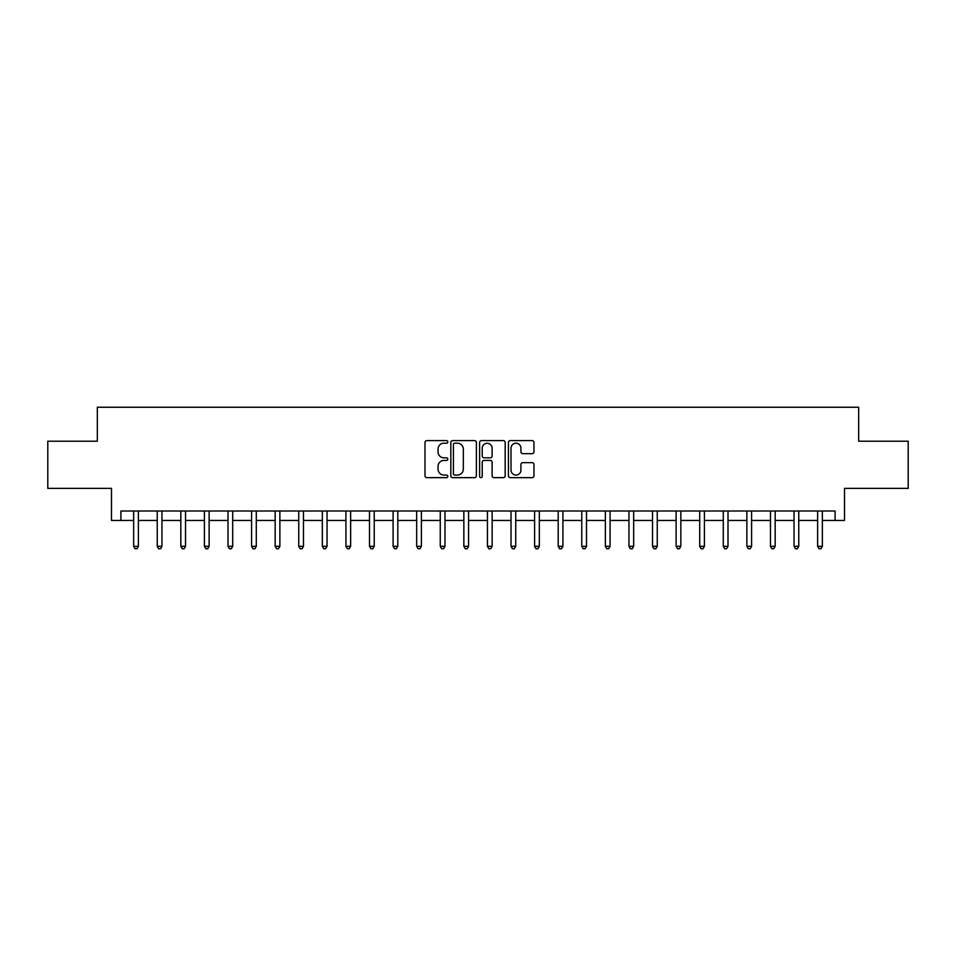 <?xml version="1.0" encoding="UTF-8"?>
<svg xmlns="http://www.w3.org/2000/svg" width="956" height="956" viewBox="0 0 956 956"><rect width="100%" height="100%" fill="white"/><g stroke="black" fill="none" stroke-linecap="round" stroke-linejoin="round"><path stroke-width="1.43" d="M447.814 441.911A1.291 1.291 0 0 0 446.512 440.608L426.842 440.608A1.852 1.852 0 0 0 424.99 442.461L424.99 475.801A1.852 1.852 0 0 0 426.842 477.653L446.512 477.653A1.291 1.291 0 0 0 447.814 476.351A1.291 1.291 0 0 0 446.512 475.06L443.966 475.06A5.927 5.927 0 0 1 438.039 469.133L438.039 466.349A5.927 5.927 0 0 1 443.966 460.434L446.512 460.434A1.291 1.291 0 0 0 447.814 459.131A1.291 1.291 0 0 0 446.512 457.84L443.966 457.84A5.927 5.927 0 0 1 438.039 451.913L438.039 449.129A5.927 5.927 0 0 1 443.966 443.202L446.512 443.202A1.291 1.291 0 0 0 447.814 441.911M532.122 453.67A1.852 1.852 0 0 0 533.974 451.818L533.974 442.461A1.852 1.852 0 0 0 532.122 440.608L510.277 440.608A1.852 1.852 0 0 0 508.425 442.461L508.425 475.801A1.852 1.852 0 0 0 510.277 477.653L532.122 477.653A1.852 1.852 0 0 0 533.974 475.801L533.974 464.508A1.852 1.852 0 0 0 532.122 462.656L522.777 462.656A1.852 1.852 0 0 0 520.924 464.508L520.924 470.101A4.959 4.959 0 0 1 515.965 475.06A4.959 4.959 0 0 1 511.018 470.101L511.018 448.161A4.959 4.959 0 0 1 515.965 443.202A4.959 4.959 0 0 1 520.924 448.161L520.924 451.818A1.852 1.852 0 0 0 522.777 453.67L532.122 453.67M120.91 520.458L120.91 511.018L835.09 511.018L835.09 520.458L844.518 520.458L844.518 488.373L908.2 488.373L908.2 441.206L858.667 441.206L858.667 407.244L97.333 407.244L97.333 441.206L47.8 441.206L47.8 488.373L111.482 488.373L111.482 520.458L133.649 520.458M476.375 442.461A1.852 1.852 0 0 0 474.523 440.608L452.678 440.608A1.852 1.852 0 0 0 450.826 442.461L450.826 475.801A1.852 1.852 0 0 0 452.678 477.653L474.523 477.653A1.852 1.852 0 0 0 476.375 475.801L476.375 442.461M481.477 440.608L503.322 440.608A1.852 1.852 0 0 1 505.174 442.461L505.174 475.801A1.852 1.852 0 0 1 503.322 477.653L493.977 477.653A1.852 1.852 0 0 1 492.125 475.801L492.125 462.286A1.852 1.852 0 0 0 490.273 460.434L484.071 460.434A1.852 1.852 0 0 0 482.218 462.286L482.218 476.351A1.291 1.291 0 0 1 480.916 477.653A1.291 1.291 0 0 1 479.625 476.351L479.625 442.461A1.852 1.852 0 0 1 481.477 440.608M138.369 520.458L157.238 520.458M161.958 520.458L180.827 520.458M185.536 520.458L204.405 520.458M209.125 520.458L227.994 520.458M232.714 520.458L251.583 520.458M256.292 520.458L275.161 520.458M279.881 520.458L298.75 520.458M303.47 520.458L322.339 520.458M327.048 520.458L345.917 520.458M350.637 520.458L369.506 520.458M374.226 520.458L393.095 520.458M397.804 520.458L416.673 520.458M421.393 520.458L440.262 520.458M444.982 520.458L463.851 520.458M468.571 520.458L487.429 520.458M492.149 520.458L511.018 520.458M515.738 520.458L534.607 520.458M539.327 520.458L558.196 520.458M562.905 520.458L581.774 520.458M586.494 520.458L605.363 520.458M610.083 520.458L628.952 520.458M633.661 520.458L652.53 520.458M657.25 520.458L676.119 520.458M680.839 520.458L699.708 520.458M704.417 520.458L723.286 520.458M728.006 520.458L746.875 520.458M751.595 520.458L770.464 520.458M775.173 520.458L794.042 520.458M798.762 520.458L817.631 520.458M822.351 520.458L835.09 520.458M454.709 443.202A1.291 1.291 0 0 0 453.419 444.504L453.419 473.758A1.291 1.291 0 0 0 454.709 475.06L457.398 475.06A5.927 5.927 0 0 0 463.325 469.133L463.325 449.129A5.927 5.927 0 0 0 457.398 443.202L454.709 443.202M492.125 448.256A4.959 4.959 0 0 0 487.166 443.297A4.959 4.959 0 0 0 482.218 448.256L482.218 455.988A1.852 1.852 0 0 0 484.071 457.84L490.273 457.84A1.852 1.852 0 0 0 492.125 455.988L492.125 448.256M138.596 511.018L138.501 511.257A1.888 1.888 0 0 0 138.369 511.962L138.369 546.306L133.649 546.306L133.649 511.962A1.888 1.888 0 0 0 133.517 511.257L133.422 511.018M138.369 546.306L136.959 548.756L135.071 548.756L133.649 546.306M162.185 511.018L162.09 511.257A1.888 1.888 0 0 0 161.958 511.962L161.958 546.306L157.238 546.306L157.238 511.962A1.888 1.888 0 0 0 157.095 511.257L156.999 511.018M161.958 546.306L160.536 548.756L158.648 548.756L157.238 546.306M185.775 511.018L185.679 511.257A1.888 1.888 0 0 0 185.536 511.962L185.536 546.306L180.827 546.306L180.827 511.962A1.888 1.888 0 0 0 180.684 511.257L180.588 511.018M185.536 546.306L184.126 548.756L182.238 548.756L180.827 546.306M209.352 511.018L209.256 511.257A1.888 1.888 0 0 0 209.125 511.962L209.125 546.306L204.405 546.306L204.405 511.962A1.888 1.888 0 0 0 204.273 511.257L204.178 511.018M209.125 546.306L207.715 548.756L205.827 548.756L204.405 546.306M232.941 511.018L232.846 511.257A1.888 1.888 0 0 0 232.714 511.962L232.714 546.306L227.994 546.306L227.994 511.962A1.888 1.888 0 0 0 227.863 511.257L227.755 511.018M232.714 546.306L231.292 548.756L229.404 548.756L227.994 546.306M256.531 511.018L256.435 511.257A1.888 1.888 0 0 0 256.292 511.962L256.292 546.306L251.583 546.306L251.583 511.962A1.888 1.888 0 0 0 251.44 511.257L251.344 511.018M256.292 546.306L254.882 548.756L252.993 548.756L251.583 546.306M280.12 511.018L280.012 511.257A1.888 1.888 0 0 0 279.881 511.962L279.881 546.306L275.161 546.306L275.161 511.962A1.888 1.888 0 0 0 275.029 511.257L274.934 511.018M279.881 546.306L278.471 548.756L276.583 548.756L275.161 546.306M303.697 511.018L303.602 511.257A1.888 1.888 0 0 0 303.47 511.962L303.47 546.306L298.75 546.306L298.75 511.962A1.888 1.888 0 0 0 298.619 511.257L298.523 511.018M303.47 546.306L302.048 548.756L300.16 548.756L298.75 546.306M327.287 511.018L327.191 511.257A1.888 1.888 0 0 0 327.048 511.962L327.048 546.306L322.339 546.306L322.339 511.962A1.888 1.888 0 0 0 322.196 511.257L322.1 511.018M327.048 546.306L325.637 548.756L323.749 548.756L322.339 546.306M350.876 511.018L350.78 511.257A1.888 1.888 0 0 0 350.637 511.962L350.637 546.306L345.917 546.306L345.917 511.962A1.888 1.888 0 0 0 345.785 511.257L345.69 511.018M350.637 546.306L349.227 548.756L347.339 548.756L345.917 546.306M374.453 511.018L374.358 511.257A1.888 1.888 0 0 0 374.226 511.962L374.226 546.306L369.506 546.306L369.506 511.962A1.888 1.888 0 0 0 369.375 511.257L369.279 511.018M374.226 546.306L372.804 548.756L370.916 548.756L369.506 546.306M398.043 511.018L397.947 511.257A1.888 1.888 0 0 0 397.804 511.962L397.804 546.306L393.095 546.306L393.095 511.962A1.888 1.888 0 0 0 392.952 511.257L392.856 511.018M397.804 546.306L396.393 548.756L394.505 548.756L393.095 546.306M421.632 511.018L421.536 511.257A1.888 1.888 0 0 0 421.393 511.962L421.393 546.306L416.673 546.306L416.673 511.962A1.888 1.888 0 0 0 416.541 511.257L416.446 511.018M421.393 546.306L419.983 548.756L418.095 548.756L416.673 546.306M445.209 511.018L445.114 511.257A1.888 1.888 0 0 0 444.982 511.962L444.982 546.306L440.262 546.306L440.262 511.962A1.888 1.888 0 0 0 440.13 511.257L440.035 511.018M444.982 546.306L443.56 548.756L441.684 548.756L440.262 546.306M468.799 511.018L468.703 511.257A1.888 1.888 0 0 0 468.571 511.962L468.571 546.306L463.851 546.306L463.851 511.962A1.888 1.888 0 0 0 463.708 511.257L463.612 511.018M468.571 546.306L467.149 548.756L465.261 548.756L463.851 546.306M492.388 511.018L492.292 511.257A1.888 1.888 0 0 0 492.149 511.962L492.149 546.306L487.429 546.306L487.429 511.962A1.888 1.888 0 0 0 487.297 511.257L487.202 511.018M492.149 546.306L490.739 548.756L488.851 548.756L487.429 546.306M515.965 511.018L515.87 511.257A1.888 1.888 0 0 0 515.738 511.962L515.738 546.306L511.018 546.306L511.018 511.962A1.888 1.888 0 0 0 510.886 511.257L510.791 511.018M515.738 546.306L514.316 548.756L512.44 548.756L511.018 546.306M539.554 511.018L539.459 511.257A1.888 1.888 0 0 0 539.327 511.962L539.327 546.306L534.607 546.306L534.607 511.962A1.888 1.888 0 0 0 534.464 511.257L534.368 511.018M539.327 546.306L537.905 548.756L536.017 548.756L534.607 546.306M563.144 511.018L563.048 511.257A1.888 1.888 0 0 0 562.905 511.962L562.905 546.306L558.196 546.306L558.196 511.962A1.888 1.888 0 0 0 558.053 511.257L557.957 511.018M562.905 546.306L561.495 548.756L559.607 548.756L558.196 546.306M586.721 511.018L586.625 511.257A1.888 1.888 0 0 0 586.494 511.962L586.494 546.306L581.774 546.306L581.774 511.962A1.888 1.888 0 0 0 581.642 511.257L581.547 511.018M586.494 546.306L585.084 548.756L583.196 548.756L581.774 546.306M610.31 511.018L610.215 511.257A1.888 1.888 0 0 0 610.083 511.962L610.083 546.306L605.363 546.306L605.363 511.962A1.888 1.888 0 0 0 605.22 511.257L605.124 511.018M610.083 546.306L608.661 548.756L606.773 548.756L605.363 546.306M633.9 511.018L633.804 511.257A1.888 1.888 0 0 0 633.661 511.962L633.661 546.306L628.952 546.306L628.952 511.962A1.888 1.888 0 0 0 628.809 511.257L628.713 511.018M633.661 546.306L632.251 548.756L630.363 548.756L628.952 546.306M657.477 511.018L657.381 511.257A1.888 1.888 0 0 0 657.25 511.962L657.25 546.306L652.53 546.306L652.53 511.962A1.888 1.888 0 0 0 652.398 511.257L652.303 511.018M657.25 546.306L655.84 548.756L653.952 548.756L652.53 546.306M681.066 511.018L680.971 511.257A1.888 1.888 0 0 0 680.839 511.962L680.839 546.306L676.119 546.306L676.119 511.962A1.888 1.888 0 0 0 675.988 511.257L675.88 511.018M680.839 546.306L679.417 548.756L677.529 548.756L676.119 546.306M704.656 511.018L704.56 511.257A1.888 1.888 0 0 0 704.417 511.962L704.417 546.306L699.708 546.306L699.708 511.962A1.888 1.888 0 0 0 699.565 511.257L699.469 511.018M704.417 546.306L703.007 548.756L701.118 548.756L699.708 546.306M728.245 511.018L728.137 511.257A1.888 1.888 0 0 0 728.006 511.962L728.006 546.306L723.286 546.306L723.286 511.962A1.888 1.888 0 0 0 723.154 511.257L723.059 511.018M728.006 546.306L726.596 548.756L724.708 548.756L723.286 546.306M751.822 511.018L751.727 511.257A1.888 1.888 0 0 0 751.595 511.962L751.595 546.306L746.875 546.306L746.875 511.962A1.888 1.888 0 0 0 746.744 511.257L746.648 511.018M751.595 546.306L750.173 548.756L748.285 548.756L746.875 546.306M775.412 511.018L775.316 511.257A1.888 1.888 0 0 0 775.173 511.962L775.173 546.306L770.464 546.306L770.464 511.962A1.888 1.888 0 0 0 770.321 511.257L770.225 511.018M775.173 546.306L773.763 548.756L771.874 548.756L770.464 546.306M799.001 511.018L798.905 511.257A1.888 1.888 0 0 0 798.762 511.962L798.762 546.306L794.042 546.306L794.042 511.962A1.888 1.888 0 0 0 793.91 511.257L793.815 511.018M798.762 546.306L797.352 548.756L795.464 548.756L794.042 546.306M822.578 511.018L822.483 511.257A1.888 1.888 0 0 0 822.351 511.962L822.351 546.306L817.631 546.306L817.631 511.962A1.888 1.888 0 0 0 817.5 511.257L817.404 511.018M822.351 546.306L820.929 548.756L819.041 548.756L817.631 546.306"/></g></svg>
